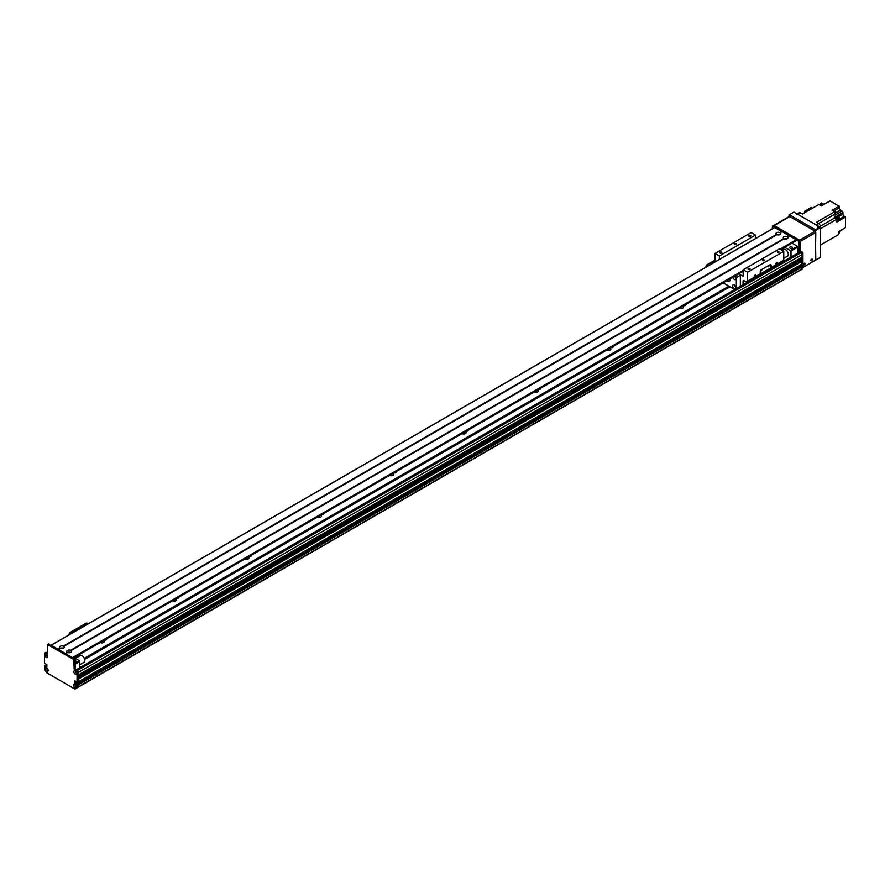 <?xml version="1.0" encoding="UTF-8"?>
<svg xmlns="http://www.w3.org/2000/svg" width="890" height="890" viewBox="0 0 890 890"><rect width="100%" height="100%" fill="white"/><g stroke="black" fill="none" stroke-linecap="round" stroke-linejoin="round"><path stroke-width="1.33" d="M103.251 642.647A2.425 1.402 0 0 0 100.459 642.647M103.641 640.555A2.425 1.402 180 0 1 104.286 641.501A2.425 1.402 180 0 1 103.574 642.491A2.425 1.402 180 0 1 100.214 642.535M175.619 600.861A2.425 1.402 0 0 0 172.827 600.861M176.02 598.77A2.425 1.402 180 0 1 176.654 599.715A2.425 1.402 180 0 1 175.942 600.706A2.425 1.402 180 0 1 172.582 600.75M247.987 559.087A2.425 1.402 0 0 0 245.195 559.087M248.388 556.984A2.425 1.402 180 0 1 249.022 557.93A2.425 1.402 180 0 1 248.31 558.931A2.425 1.402 180 0 1 244.95 558.965M320.367 517.301A2.425 1.402 0 0 0 317.574 517.301M320.756 515.199A2.425 1.402 180 0 1 321.401 516.155A2.425 1.402 180 0 1 320.689 517.146A2.425 1.402 180 0 1 317.318 517.19M392.735 475.516A2.425 1.402 0 0 0 389.942 475.516M393.124 473.424A2.425 1.402 180 0 1 393.769 474.37A2.425 1.402 180 0 1 393.057 475.36A2.425 1.402 180 0 1 389.698 475.405M465.103 433.73A2.425 1.402 0 0 0 462.311 433.73M465.503 431.639A2.425 1.402 180 0 1 466.138 432.584A2.425 1.402 180 0 1 465.426 433.575A2.425 1.402 180 0 1 462.066 433.619M537.471 391.956A2.425 1.402 0 0 0 534.679 391.956M537.872 389.853A2.425 1.402 180 0 1 538.506 390.799A2.425 1.402 180 0 1 537.794 391.8A2.425 1.402 180 0 1 534.434 391.834M609.85 350.171A2.425 1.402 0 0 0 607.058 350.171M610.24 348.068A2.425 1.402 180 0 1 610.885 349.025A2.425 1.402 180 0 1 610.173 350.015A2.425 1.402 180 0 1 606.802 350.059M682.218 308.385A2.425 1.402 0 0 0 679.426 308.385M682.608 306.293A2.425 1.402 180 0 1 683.253 307.239A2.425 1.402 180 0 1 682.541 308.229A2.425 1.402 180 0 1 679.181 308.274M84.684 659.356L730.034 286.758M84.305 658.322L728.943 286.135M106.288 639.02A1.057 0.612 180 0 1 104.798 639.888M178.656 597.246A1.057 0.612 180 0 1 177.177 598.102M251.036 555.46A1.057 0.612 180 0 1 249.545 556.317M323.404 513.675A1.057 0.612 180 0 1 321.913 514.531M395.772 471.889A1.057 0.612 180 0 1 394.281 472.757M468.14 430.115A1.057 0.612 180 0 1 466.66 430.971M540.519 388.329A1.057 0.612 180 0 1 539.029 389.186M612.887 346.544A1.057 0.612 180 0 1 611.397 347.4M685.256 304.758A1.057 0.612 180 0 1 683.765 305.615M801.501 269.236L801.59 269.18A71.645 41.363 -120 0 0 801.857 267.134L78.153 684.966L78.153 684.121L78.153 687.247L800.355 269.926M801.857 254.696L78.153 672.529L78.153 675.032L801.823 257.277L801.857 254.696A1.535 0.89 -120 0 0 800.778 252.816L799.865 252.293A1.024 0.59 -120 0 0 799.354 252.237L76.228 669.736M801.823 259.78L78.153 677.59L801.823 259.78L801.256 258.4A1.101 0.634 60 0 1 800.466 258.055M801.679 264.096L801.256 260.904A1.101 0.634 60 0 1 800.466 260.57M799.698 265.32L800.655 266.01L799.687 265.331M78.153 684.944L801.857 267.122L801.134 265.787M75.806 682.43L75.806 681.295L75.806 682.975L76.952 683.843L75.984 683.153L76.24 681.551L74.893 680.772M48.483 644.115L74.893 658.945L75.261 668.346A1.024 0.59 -120 0 0 75.984 669.603L77.43 670.437A1.024 0.59 60 0 1 78.153 671.683L78.153 681.818L77.063 682.452L78.098 681.94L78.153 679.215L801.857 261.382M78.153 678.959L801.756 261.193M78.153 678.38L801.256 260.904M801.857 259.713L78.153 677.535L78.153 676.7L801.857 258.868M78.153 676.456L801.756 258.69M78.153 675.877L801.256 258.4M76.651 672.94A1.146 0.667 -120 0 1 75.583 671.116L75.761 671.249M76.596 672.64L75.572 671.772M45.223 666.654L46.313 665.653L45.334 666.844L46.847 666.465L45.59 665.319M47.648 655.93L46.87 654.595M75.227 684.477A1.146 0.667 -120 0 0 76.284 686.312L75.461 684.677M76.885 684.432L77.541 683.553L77.063 684.744L78.153 684.121L77.43 683.62M791.01 257.065L791.01 250.936L790.287 250.513L790.287 257.477M791.01 250.936L797.885 246.964L797.518 246.341L790.287 250.513L784.746 247.32M781.987 248.911A5.629 3.248 60 0 1 782.288 250.279M785.036 239.076L786.115 239.076M777.804 234.904L778.884 234.904M63.624 646.44L63.724 646.429A2.325 1.346 180 0 1 63.513 648.198A2.325 1.346 180 0 1 60.464 648.321L60.008 648.053A2.325 1.346 180 0 1 60.22 646.296A2.325 1.346 180 0 1 63.279 646.173L776.481 234.404A2.325 1.346 180 0 1 776.692 232.646A2.325 1.346 180 0 1 779.74 232.524L780.196 232.78A2.325 1.346 180 0 1 779.985 234.548A2.325 1.346 180 0 1 776.937 234.671L777.204 234.459M776.113 233.981L777.07 234.537M797.885 246.964L797.885 253.094M792 248.165A1.402 0.812 180 0 1 790.465 248.343A1.402 0.812 180 0 1 789.597 247.587A1.402 0.812 180 0 1 791.01 246.775A1.402 0.812 180 0 1 792.412 247.587A1.402 0.812 180 0 1 792 248.165M791.989 243.148L797.518 246.341M74.07 657.632L79.599 660.825L79.599 667.789M79.599 660.825L75.261 663.328M75.261 664.163L79.599 661.659M61.332 648.554L62.411 648.554M68.563 652.726L69.642 652.726M75.261 660.547A1.402 0.812 180 0 1 75.939 661.237A1.402 0.812 180 0 1 75.261 661.938M45.223 663.773L44.5 663.64L44.5 653.516A1.024 0.59 -120 0 1 45.223 653.093L46.313 652.47L47.393 653.093M44.711 653.049L45.802 652.415A1.024 0.59 60 0 1 46.313 652.47M48.583 643.882L47.504 644.505L73.814 659.568L74.17 668.969A1.024 0.59 60 0 0 74.893 670.226L76.34 671.06A1.024 0.59 -120 0 1 77.063 672.317L77.018 682.563L801.801 264.108M802.335 265.098L801.857 266.288L78.153 684.121L801.679 265.977L77.463 683.542L802.224 265.164M77.063 684.744L77.063 687.881L74.983 689.082L46.58 672.684L44.5 669.08L44.5 665.942L46.758 664.552M46.803 664.619L45.768 665.208L46.847 665.086M46.847 665.342L45.223 666.276M46.636 654.395A1.146 0.667 -120 0 0 47.693 656.23M47.003 668.19A1.146 0.667 -120 0 0 48.06 670.025A1.146 0.667 -120 0 1 46.725 668.234A1.146 0.667 -120 0 1 47.037 668.19M77.018 682.563L76.34 682.118M45.334 663.706L46.847 664.797L46.803 667.622L45.334 666.844M76.24 684.688L74.716 683.598L74.716 680.883M47.504 644.505L47.393 653.516A1.024 0.59 60 0 1 46.669 653.928L45.223 653.093M45.223 668.768A2.047 1.179 60 0 1 46.669 667.923A2.047 1.179 60 0 1 48.116 670.437A2.047 1.179 60 0 1 46.669 671.271A2.047 1.179 60 0 1 45.223 668.768M73.814 671.683A2.047 1.179 60 0 1 75.261 670.849A2.047 1.179 60 0 1 76.707 673.363A2.047 1.179 60 0 1 75.261 674.197A2.047 1.179 60 0 1 73.814 671.683M44.867 654.973A2.047 1.179 60 0 1 46.313 654.139A2.047 1.179 60 0 1 47.76 656.642A2.047 1.179 60 0 1 46.313 657.476A2.047 1.179 60 0 1 44.867 654.973M73.447 685.055A2.047 1.179 60 0 1 74.893 684.221A2.047 1.179 60 0 1 76.34 686.735A2.047 1.179 60 0 1 74.893 687.569A2.047 1.179 60 0 1 73.447 685.055M75.261 684.488A1.146 0.667 -120 0 0 76.106 686.524A1.146 0.667 -120 0 0 76.295 686.279M46.669 654.406A1.146 0.667 -120 0 0 47.515 656.442A1.146 0.667 -120 0 0 47.715 656.197M75.617 671.116A1.146 0.667 -120 0 0 76.462 673.152A1.146 0.667 -120 0 0 76.662 672.918M77.063 687.881L78.153 687.247M67.251 652.236A2.325 1.346 180 0 1 67.462 650.468A2.325 1.346 180 0 1 70.51 650.356L70.966 650.612A2.325 1.346 180 0 1 70.755 652.37L70.755 652.37A2.325 1.346 180 0 1 67.696 652.492L65.259 653.382L58.395 649.455M70.188 652.615A1.146 0.667 0 0 0 68.029 652.615M69.987 652.67A1.146 0.667 0 0 0 68.219 652.67M784.112 238.832L783.723 238.587A2.325 1.346 180 0 1 783.934 236.818A2.325 1.346 180 0 1 786.982 236.696L787.439 236.963A2.325 1.346 180 0 1 787.227 238.72L787.227 238.72A2.325 1.346 180 0 1 784.168 238.843L70.866 650.612L784.123 238.82M786.66 238.965A1.146 0.667 0 0 0 784.502 238.965M786.46 239.021A1.146 0.667 0 0 0 784.691 239.021M779.418 234.782A1.146 0.667 0 0 0 777.259 234.782M779.217 234.838A1.146 0.667 0 0 0 777.46 234.838M62.945 648.432A1.146 0.667 0 0 0 60.787 648.432M62.756 648.487A1.146 0.667 0 0 0 60.987 648.487M782.11 231.623L780.096 232.791L782.188 231.634L789.196 235.894M789.341 235.806L787.339 236.963L789.419 235.817L796.25 239.755L796.383 240.6L780.697 249.578L796.428 240.489M774.723 227.54L781.954 231.712M58.106 649.288L51.064 645.25M72.724 657.899L65.638 653.638M67.651 652.47L65.671 653.616M715.015 260.125L707.06 264.719A1.535 0.89 120 0 0 705.981 266.599L705.981 267.134M715.015 260.792L707.06 264.719M706.56 266.8A1.535 0.89 -60 0 1 707.639 265.053M773.277 225.66L799.687 240.489L800.054 249.89A1.024 0.59 -120 0 0 800.778 251.147L802.224 251.981A1.024 0.59 60 0 1 802.947 253.227L802.947 263.362L801.857 263.996L801.857 253.861A1.024 0.59 -120 0 0 801.134 252.604L799.687 251.77A1.024 0.59 60 0 1 798.964 250.513L798.608 241.112L772.553 226.071L772.186 228.908M801.857 263.996L802.947 263.362M800.789 264.697L801.745 265.387M802.947 265.665L801.857 267.178L802.769 265.353M802.936 266.555A71.645 41.363 60 0 1 802.613 268.98L801.523 269.603A71.645 41.363 -120 0 0 801.857 267.167L801.857 267.178M800.41 270.248L801.523 269.603M811.491 259.179L810.923 260.169M804.26 263.351L803.681 264.352M789.018 216.637L789.018 214.891L793.902 212.076L819.957 227.117L815.429 229.731L815.796 260.025L802.825 267.512M789.374 214.69L815.429 229.731M810.768 228.708A1.057 0.612 60 0 1 811.958 229.398M792.856 218.362A1.057 0.612 60 0 1 794.047 219.051M815.796 230.354L820.313 227.74L819.957 227.117M819.412 226.805L820.313 226.283L820.313 257.41L815.796 260.025M820.313 228.763L836.811 219.24A194.465 112.274 -120 0 0 834.809 217.905L820.313 226.271A2.303 1.335 -120 0 0 818.689 223.457L816.152 224.925A2.303 1.335 60 0 1 817.777 227.74M816.152 224.925L797.696 214.268A2.303 1.335 60 0 0 796.55 214.156M820.091 205.223L819.768 205.034A1.513 0.868 60 0 1 819.935 205.112A1.513 0.868 60 0 1 820.091 205.223L821.325 205.935L822.961 204.989L820.513 203.576L821.592 202.953L824.04 204.366L830.014 200.917L839.17 206.202L839.17 207.882L834.442 210.607M797.028 213.878L799.075 212.688A2.303 1.335 -120 0 1 800.232 212.81L802.38 214.045L818.878 204.522L819.768 205.034M834.664 211.753L816.542 222.222L818.689 223.457L834.809 214.156A194.465 112.274 -120 0 0 834.664 211.753L832.117 210.274L839.17 206.202M820.892 205.679A1.513 0.868 -120 0 0 820.18 204.967A1.513 0.868 -120 0 0 819.479 204.867M836.811 219.24L836.811 220.264A1.513 0.868 60 0 1 836.811 220.642L836.811 222.066L838.447 221.12L838.447 218.295L839.526 217.672L839.526 220.498L845.5 217.049L845.5 227.618L838.447 231.689L838.447 234.637L820.313 245.106L833.04 237.764M834.809 217.905A2.459 1.413 60 0 1 834.286 217.471L835.91 216.537L835.91 218.095M836.811 220.965A1.513 0.868 -120 0 0 836.811 219.34M836.722 219.174A1.513 0.868 -120 0 0 835.432 218.328M837.056 220.564A1.435 0.823 -120 0 0 837.457 220.52A1.435 0.823 -120 0 0 837.457 218.862A1.435 0.823 -120 0 0 836.022 218.039A1.435 0.823 -120 0 0 835.777 218.35M837.423 220.531L838.447 221.12M839.526 217.672A194.465 112.274 -120 0 0 837.512 216.348A2.459 1.413 60 0 1 837.001 215.903L842.964 212.465A2.459 1.413 60 0 1 842.062 211.008L835.009 215.091A2.459 1.413 60 0 1 834.809 214.156M835.91 216.537A2.459 1.413 -120 0 0 836.433 216.971A194.465 112.274 60 0 1 838.447 218.295M835.565 212.877L840.438 210.073A1.791 1.035 60 0 1 839.17 207.882M823.873 204.266L827.477 202.386M840.438 210.073L842.062 211.008M842.964 212.465L842.964 214.123L838.269 216.837M845.5 217.049L844.232 216.315A1.791 1.035 60 0 1 842.964 214.123M842.785 229.186L839.092 231.534M839.136 231.623L841.985 229.976A2.459 1.413 60 0 1 842.062 229.809M835.755 236.195L834.664 236.829M838.447 233.547A1.513 0.868 -120 0 0 838.447 232.012M838.647 233.169A1.435 0.823 -120 0 0 839.048 233.113A1.435 0.823 -120 0 0 838.992 231.378M805.895 212.02L804.571 211.264L804.571 212.777M804.571 211.264L811.213 207.426L812.537 208.193M820.447 204.478A194.465 112.274 60 0 1 820.513 203.576M834.776 213.522A1.513 0.868 -120 0 0 834.675 211.853M834.586 211.709A1.513 0.868 -120 0 0 833.251 210.941M834.965 213.166A1.435 0.823 -120 0 0 835.354 213.111A1.435 0.823 -120 0 0 835.354 211.453A1.435 0.823 -120 0 0 833.93 210.63A1.435 0.823 -120 0 0 833.685 210.952M821.77 205.679A1.435 0.823 -120 0 0 820.191 204.544A1.435 0.823 -120 0 0 819.946 204.856M803.67 264.519A1.024 0.59 -60 0 1 804.905 263.206A1.024 0.59 -60 0 1 803.881 264.986A1.024 0.59 -60 0 1 803.67 264.519A1.024 0.59 120 0 0 804.393 263.262M810.901 260.336A1.024 0.59 -60 0 1 812.147 259.035A1.024 0.59 -60 0 1 811.124 260.803A1.024 0.59 -60 0 1 810.901 260.336A1.024 0.59 120 0 0 811.635 259.079M789.741 216.57A1.024 0.59 -120 0 0 789.23 216.515L773.699 225.482A1.024 0.59 60 0 1 774.178 225.548L789.741 216.57L815.073 231.189L799.509 240.178A1.024 0.59 60 0 1 800.232 241.424L815.796 232.446A1.024 0.59 -120 0 0 815.073 231.189M815.796 232.446L815.429 260.236M800.232 250.546L800.232 241.424M799.509 240.178L774.178 225.548M782.099 250.39L783.656 249.489A3.838 2.214 60 0 1 787.494 251.703A3.838 2.214 60 0 1 787.494 256.142L783.767 258.289M79.599 664.841L84.049 662.271A3.838 2.214 -120 0 0 84.639 659.19A3.838 2.214 -120 0 0 82.136 655.808A3.838 2.214 -120 0 0 80.211 655.619L75.405 658.4M771.107 265.353L771.107 267.556A1.024 0.59 60 0 1 770.562 268.057L770.529 265.02L771.107 265.353A1.535 0.89 120 0 0 770.785 264.642A1.535 0.89 120 0 0 770.017 264.719L761.328 269.737A1.535 0.89 120 0 0 760.249 271.617L760.249 273.831L754.498 277.146A1.257 0.723 -60 0 1 755.443 274.91A1.257 0.723 -60 0 1 755.143 276.768M770.529 268.046L760.227 273.987M768.126 266.811L769.127 265.754L768.126 266.811M760.894 270.994L761.896 269.937L760.894 270.994M776.202 264.608A1.257 0.723 -60 0 1 777.159 262.383A1.257 0.723 -60 0 1 776.859 264.241L771.107 267.556M743.061 284.744L743.061 281.207A1.024 0.59 60 0 1 743.595 280.706L747.044 281.641A1.024 0.59 -120 0 0 747.578 281.14L747.578 272.24L783.767 251.347L783.767 260.247A1.024 0.59 60 0 1 783.233 260.748M747.578 272.24L743.239 269.737L779.429 248.844L783.767 251.347M779.24 263.206L779.24 263.852M719.354 259.413L719.354 255.953L715.015 253.439L751.205 232.546L755.543 235.06L755.543 238.52M743.239 269.737L743.139 276.234L740.068 274.587M762.597 260.025A1.279 0.734 180 0 1 764.788 260.548A1.279 0.734 180 0 1 762.597 260.025M777.226 251.759A1.057 0.612 180 0 1 779.039 252.193A1.057 0.612 180 0 1 777.226 251.759M748.279 268.469A1.057 0.612 180 0 1 750.092 268.902A1.057 0.612 180 0 1 747.967 268.902A1.057 0.612 180 0 1 748.279 268.469M715.015 253.439L715.015 261.916M749.002 235.461A1.057 0.612 180 0 1 750.815 235.894A1.057 0.612 180 0 1 748.69 235.894A1.057 0.612 180 0 1 749.002 235.461M720.055 252.17A1.057 0.612 180 0 1 721.868 252.604A1.057 0.612 180 0 1 719.743 252.604A1.057 0.612 180 0 1 720.055 252.17M734.372 243.727A1.279 0.734 180 0 1 736.564 244.249A1.279 0.734 180 0 1 734.372 243.727M755.543 235.06L719.354 255.953M729.967 278.948A3.838 2.214 60 0 1 729.233 281.418A3.838 2.214 60 0 1 727.319 281.229A3.838 2.214 60 0 1 726.73 280.817M734.628 285.045A2.425 1.402 -120 0 0 736.075 287.548M734.372 284.878A2.425 1.402 60 0 1 735.952 287.025A2.425 1.402 60 0 1 735.585 288.972A2.425 1.402 60 0 1 733.149 287.57A2.425 1.402 60 0 1 733.149 284.756A2.425 1.402 60 0 1 734.372 284.878M734.74 276.189A2.425 1.402 -120 0 0 736.075 278.147M735.04 276.022A2.425 1.402 60 0 1 735.585 279.571A2.425 1.402 60 0 1 732.781 277.324M739.512 273.43L739.579 273.475A14.585 8.422 60 0 1 740.347 275.299L740.347 286.313M740.347 275.299L736.364 277.602A14.585 8.422 -120 0 0 735.596 275.767L739.579 273.475M723.236 282.842L734.795 289.517M736.364 288.605L736.364 277.602M87.12 623.401A1.535 0.89 120 0 0 86.886 623.134A1.535 0.89 120 0 0 86.119 623.211L70.199 632.412A1.535 0.89 120 0 0 69.12 634.292L69.12 634.826M86.119 623.211L86.697 623.545A1.535 0.89 -60 0 1 87.465 623.467A1.535 0.89 -60 0 1 87.776 624.046M86.697 623.545L70.777 632.745L70.199 632.412M69.698 634.492A1.535 0.89 -60 0 1 70.777 632.745M75.928 630.888L72.991 632.59M78.153 675.032L801.857 257.199M76.34 671.06L800.778 252.816M76.529 669.914L799.865 252.293M78.153 687.147L800.41 270.16M78.153 686.857L801.59 269.18M76.095 683.342L799.798 265.52M75.984 683.153L76.996 682.574M75.984 682.775L76.629 682.408M77.063 672.317L78.153 671.683M74.893 683.909L75.984 683.286M46.669 653.928L47.393 653.516M47.76 644.527L48.839 643.904M73.814 659.568L74.893 658.945M74.17 660.202L75.261 659.568M74.17 668.969L75.261 668.346M74.893 670.226L75.984 669.603M74.716 683.598L75.806 682.975M789.052 235.639L787.038 236.796M788.974 235.55L786.982 236.696M783.823 238.654L70.566 650.445M783.723 238.587L70.51 650.356M789.419 235.817L787.439 236.963M784.168 238.843L70.966 650.612M781.731 231.378L779.74 232.524M774.901 227.428L51.197 645.261M60.008 648.053L58.028 649.199M776.481 234.404L63.279 646.173M781.809 231.456L779.796 232.613M60.108 648.12L58.128 649.266M782.188 231.634L780.196 232.78M60.464 648.321L58.473 649.466M776.937 234.671L63.724 646.429M776.581 234.47L63.324 646.262M743.239 271.194L73.269 657.999L743.239 271.194M796.428 240.066L780.33 249.367M743.239 270.783L72.902 657.799M796.25 239.755L779.974 249.156M743.239 270.36L72.546 657.588M67.696 652.492L65.715 653.638M67.351 652.303L65.371 653.449M799.865 265.554L800.956 264.931M801.857 253.861L802.947 253.227M801.134 252.604L802.224 251.981M799.687 251.77L800.778 251.147M798.964 250.513L800.054 249.89M798.964 241.746L800.054 241.112M798.608 241.112L799.687 240.489M772.553 226.071L773.633 225.448M800.232 212.81L797.696 214.268M836.433 216.971L837.512 216.348M844.232 216.315L839.526 219.029M783.767 260.247L776.859 264.241M754.498 277.146L747.578 281.14M743.818 280.773L743.061 281.207M78.109 681.94L802.891 263.485M78.153 675.087L801.823 257.277M78.153 686.891L801.567 269.236M46.58 652.626L47.393 652.159M44.556 665.831L45.635 665.197M76.373 684.176L77.463 683.542M51.119 645.217L774.778 227.417M73.347 658.044L743.239 271.283M780.764 249.623L796.383 240.6M802.257 265.087L801.167 265.721M772.298 226.049L773.377 225.426M783.556 260.714L770.896 268.024M760.038 274.298L747.366 281.607M87.465 623.467L86.886 623.134"/></g></svg>
